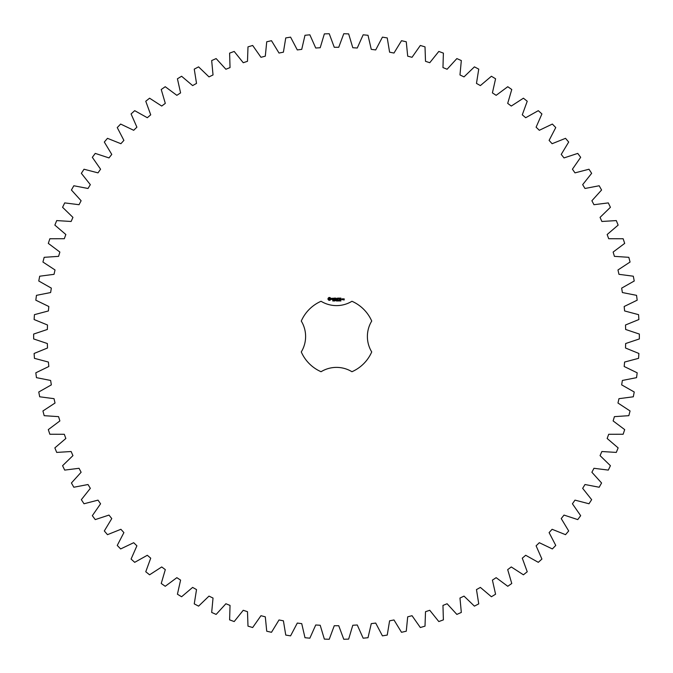 <?xml version="1.0" encoding="UTF-8"?>
<svg xmlns="http://www.w3.org/2000/svg" width="673" height="673" viewBox="0 0 673 673"><rect width="100%" height="100%" fill="white"/><g stroke="black" fill="none" stroke-linecap="round" stroke-linejoin="round"><path stroke-width="1.01" d="M639.35 338.94L639.35 334.06L625.646 329.467L625.503 324.992L638.887 319.532L638.568 314.661L624.603 310.951L624.174 306.501L637.18 300.192L636.549 295.346L622.374 292.545L621.659 288.128L634.235 281.003L633.301 276.208L618.967 274.323L617.974 269.966L630.063 262.041L628.826 257.322L614.407 256.354L613.128 252.064L624.687 243.39L623.156 238.755L608.695 238.713L607.155 234.515L618.134 225.119L616.3 220.584L601.872 221.476L600.064 217.379L610.419 207.301L608.299 202.901L593.956 204.71L591.887 200.739L601.578 190.013L599.18 185.756L584.988 188.482L582.667 184.654L591.651 173.331L588.984 169.234L574.994 172.868L572.429 169.201L580.673 157.322L577.745 153.402L564.016 157.919L561.232 154.42L568.685 142.045L565.522 138.327L552.112 143.711L549.101 140.396L555.755 127.567L552.356 124.059L539.317 130.293L536.103 127.18L541.916 113.947L538.299 110.666L525.689 117.725L522.282 114.822L527.237 101.244L523.417 98.199L511.278 106.048L507.694 103.373L511.766 89.509L507.762 86.716L496.152 95.33L492.409 92.882L495.58 78.783L491.408 76.251L480.379 85.589L476.476 83.402L478.747 69.126L474.415 66.863L464.008 76.89L459.97 74.947L461.325 60.562L456.858 58.585L447.108 69.252L442.96 67.578L443.389 53.125L438.804 51.442L429.761 62.715L425.513 61.31L425.008 46.866L420.331 45.47L412.027 57.306L407.695 56.17L406.273 41.785L401.512 40.7L393.983 53.041L389.591 52.183L387.244 37.924L382.424 37.141L375.702 49.937L371.269 49.365L368.013 35.282L363.151 34.811L357.262 48.019L352.795 47.733L348.648 33.886L343.768 33.726L338.738 47.278L334.262 47.278L329.232 33.726L324.352 33.886L320.205 47.733L315.738 48.019L309.849 34.811L304.987 35.282L301.731 49.365L297.298 49.937L290.576 37.141L285.756 37.924L283.409 52.183L279.017 53.041L271.488 40.7L266.727 41.785L265.305 56.17L260.973 57.306L252.669 45.47L247.992 46.866L247.487 61.31L243.239 62.715L234.196 51.442L229.611 53.125L230.04 67.578L225.892 69.252L216.142 58.585L211.675 60.562L213.03 74.947L208.992 76.89L198.585 66.863L194.253 69.126L196.524 83.402L192.621 85.589L181.592 76.251L177.42 78.783L180.591 92.882L176.848 95.33L165.238 86.716L161.234 89.509L165.306 103.373L161.722 106.048L149.583 98.199L145.763 101.244L150.718 114.822L147.311 117.725L134.701 110.666L131.084 113.947L136.897 127.18L133.683 130.293L120.644 124.059L117.245 127.567L123.899 140.396L120.888 143.711L107.478 138.327L104.315 142.045L111.768 154.42L108.984 157.919L95.255 153.402L92.327 157.322L100.571 169.201L98.006 172.868L84.016 169.234L81.349 173.331L90.333 184.654L88.012 188.482L73.82 185.756L71.422 190.013L81.113 200.739L79.044 204.71L64.701 202.901L62.581 207.301L72.936 217.379L71.128 221.476L56.7 220.584L54.866 225.119L65.845 234.515L64.305 238.713L49.844 238.755L48.313 243.39L59.872 252.064L58.593 256.354L44.174 257.322L42.937 262.041L55.026 269.966L54.033 274.323L39.699 276.208L38.765 281.003L51.341 288.128L50.626 292.545L36.451 295.346L35.82 300.192L48.826 306.501L48.397 310.951L34.432 314.661L34.113 319.532L47.497 324.992L47.354 329.467L33.65 334.06L33.65 338.94L47.354 343.533L47.497 348.008L34.113 353.468L34.432 358.339L48.397 362.049L48.826 366.499L35.82 372.808L36.451 377.654L50.626 380.455L51.341 384.872L38.765 391.997L39.699 396.792L54.033 398.677L55.026 403.034L42.937 410.959L44.174 415.678L58.593 416.646L59.872 420.936L48.313 429.61L49.844 434.245L64.305 434.287L65.845 438.485L54.866 447.882L56.7 452.416L71.128 451.524L72.936 455.621L62.581 465.699L64.701 470.099L79.044 468.29L81.113 472.261L71.422 482.987L73.82 487.244L88.012 484.518L90.333 488.346L81.349 499.669L84.016 503.766L98.006 500.132L100.571 503.799L92.327 515.678L95.255 519.598L108.984 515.081L111.768 518.58L104.315 530.955L107.478 534.673L120.888 529.289L123.899 532.604L117.245 545.433L120.644 548.941L133.683 542.707L136.897 545.82L131.084 559.053L134.701 562.334L147.311 555.275L150.718 558.178L145.763 571.756L149.583 574.801L161.722 566.952L165.306 569.627L161.234 583.491L165.238 586.284L176.848 577.67L180.591 580.118L177.42 594.217L181.592 596.749L192.621 587.411L196.524 589.598L194.253 603.874L198.585 606.137L208.992 596.11L213.03 598.053L211.675 612.438L216.142 614.415L225.892 603.748L230.04 605.422L229.611 619.875L234.196 621.558L243.239 610.285L247.487 611.69L247.992 626.134L252.669 627.53L260.973 615.694L265.305 616.83L266.727 631.215L271.488 632.3L279.017 619.959L283.409 620.817L285.756 635.076L290.576 635.859L297.298 623.063L301.731 623.635L304.987 637.718L309.849 638.189L315.738 624.981L320.205 625.267L324.352 639.114L329.232 639.274L334.262 625.722L338.738 625.722L343.768 639.274L348.648 639.114L352.795 625.267L357.262 624.981L363.151 638.189L368.013 637.718L371.269 623.635L375.702 623.063L382.424 635.859L387.244 635.076L389.591 620.817L393.983 619.959L401.512 632.3L406.273 631.215L407.695 616.83L412.027 615.694L420.331 627.53L425.008 626.134L425.513 611.69L429.761 610.285L438.804 621.558L443.389 619.875L442.96 605.422L447.108 603.748L456.858 614.415L461.325 612.438L459.97 598.053L464.008 596.11L474.415 606.137L478.747 603.874L476.476 589.598L480.379 587.411L491.408 596.749L495.58 594.217L492.409 580.118L496.152 577.67L507.762 586.284L511.766 583.491L507.694 569.627L511.278 566.952L523.417 574.801L527.237 571.756L522.282 558.178L525.689 555.275L538.299 562.334L541.916 559.053L536.103 545.82L539.317 542.707L552.356 548.941L555.755 545.433L549.101 532.604L552.112 529.289L565.522 534.673L568.685 530.955L561.232 518.58L564.016 515.081L577.745 519.598L580.673 515.678L572.429 503.799L574.994 500.132L588.984 503.766L591.651 499.669L582.667 488.346L584.988 484.518L599.18 487.244L601.578 482.987L591.887 472.261L593.956 468.29L608.299 470.099L610.419 465.699L600.064 455.621L601.872 451.524L616.3 452.416L618.134 447.882L607.155 438.485L608.695 434.287L623.156 434.245L624.687 429.61L613.128 420.936L614.407 416.646L628.826 415.678L630.063 410.959L617.974 403.034L618.967 398.677L633.301 396.792L634.235 391.997L621.659 384.872L622.374 380.455L636.549 377.654L637.18 372.808L624.174 366.499L624.603 362.049L638.568 358.339L638.887 353.468L625.503 348.008L625.646 343.533L639.35 338.94M321.055 301.277A38.462 38.462 0 0 0 301.277 321.055A29.679 29.679 0 0 1 301.277 351.945A38.462 38.462 0 0 0 321.055 371.723A29.679 29.679 0 0 1 351.945 371.723A38.462 38.462 0 0 0 371.723 351.945A29.679 29.679 0 0 1 371.723 321.055A38.462 38.462 0 0 0 351.945 301.277A29.679 29.679 0 0 1 321.055 301.277M328.895 297.508L328.029 298.375L328.029 299.443L328.895 300.318L329.972 300.318L330.838 299.443L330.838 298.375L329.972 297.508L328.895 297.508M333.27 300.646L332.723 300.949L333.202 300.789L332.807 300.276L333.27 300.646M333.943 300.351L333.471 300.991L333.471 300.234L333.943 300.351M334.683 300.234L334.683 300.991L334.195 300.309L334.102 300.991L334.102 300.234L334.59 300.848L334.683 300.234M335.995 300.604L335.314 300.612L335.995 300.604M331.646 298.307L332.689 299.165L331.722 299.544L332.874 299.519L331.831 298.661L332.79 298.282L331.646 298.307M333.118 298.265L333.581 298.265L333.673 299.737L333.766 298.265L334.313 298.173L333.118 298.265M334.649 298.08L334.565 299.653L335.575 299.746L334.742 299.561L335.482 298.913L334.742 298.265L335.667 298.173L334.649 298.08M336.954 300.234L336.315 300.991L336.113 300.234L336.794 300.873L336.954 300.234M337.787 300.234L337.787 300.991L337.207 300.991L337.207 300.234L337.787 300.234M338.898 300.309L338.696 301.008L338.898 300.309M339.512 300.595L339.116 300.957L339.142 300.259L339.512 300.595M340.294 300.234L339.84 300.991L340.21 300.318L339.772 300.234L340.294 300.234M340.959 300.907L340.445 300.991L340.462 300.259L340.959 300.907M337.324 298.122L336.752 299.098L336.004 298.173L336.096 299.737L336.189 298.509L336.744 299.376L337.316 298.509L337.501 299.645L337.324 298.122M338.889 298.08L337.88 298.173L337.972 299.737L338.065 299.005L338.805 298.913L338.065 298.265L338.889 298.08M339.369 298.08L339.369 299.737L339.369 298.08M340.866 298.08L339.857 298.173L339.949 299.737L340.959 299.653L340.042 299.561L340.782 298.913L340.042 298.265L340.866 298.08M342.54 299.653L342.54 298.905L341.901 298.82L341.808 299.653L342.54 299.653M342.793 298.82L342.793 299.737L343.423 299.022L342.793 298.82M343.609 298.82L344.054 299.813L343.516 299.906L344.155 299.998L344.24 298.905L343.609 298.82M329.434 298.164L330.174 298.913L329.434 299.653L328.693 298.913L329.434 298.164M338.83 300.839L338.62 300.318L338.83 300.839M341.993 298.997L342.355 299.561L341.993 298.997"/></g></svg>
